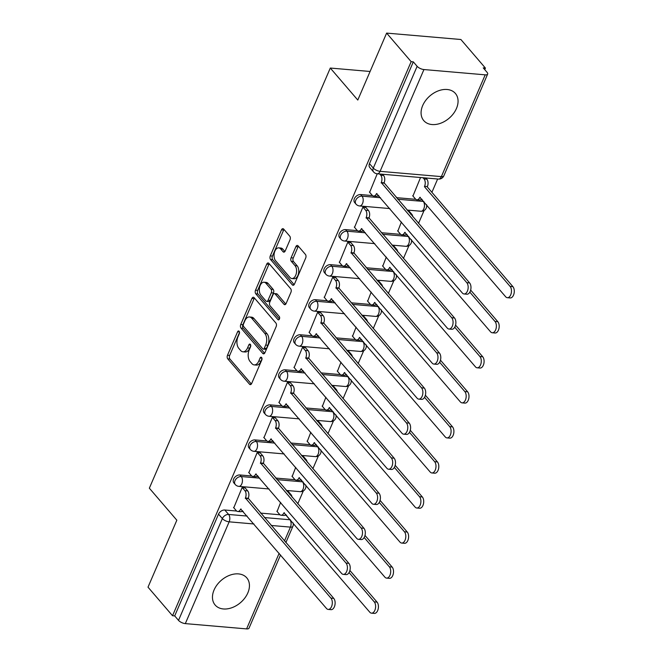 <?xml version="1.0" encoding="UTF-8"?>
<svg xmlns="http://www.w3.org/2000/svg" width="662" height="662" viewBox="0 0 662 662"><rect width="100%" height="100%" fill="white"/><g stroke="black" fill="none" stroke-linecap="round" stroke-linejoin="round"><path stroke-width="0.99" d="M239.098 331.248A1.837 1.067 -85.1 0 0 238.593 330.967A1.837 1.067 -85.1 0 0 237.584 331.811L227.496 355.246A2.623 1.531 -85.1 0 0 227.753 358.854L249.533 384.217A2.623 1.531 -85.1 0 0 250.261 384.63A2.623 1.531 -85.1 0 0 251.692 383.422L261.788 359.996A1.837 1.067 -85.1 0 0 261.606 357.463A1.837 1.067 -85.1 0 0 261.093 357.174A1.837 1.067 -85.1 0 0 260.092 358.018L258.784 361.055A8.399 4.891 -85.1 0 1 254.191 364.903A8.399 4.891 -85.1 0 1 251.874 363.603L250.062 361.485A8.399 4.891 -85.1 0 1 249.226 349.917L250.534 346.888A1.837 1.067 -85.1 0 0 250.352 344.356A1.837 1.067 -85.1 0 0 249.847 344.075A1.837 1.067 -85.1 0 0 248.838 344.91L247.53 347.947A8.399 4.891 -85.1 0 1 242.937 351.803A8.399 4.891 -85.1 0 1 240.62 350.496L238.808 348.377A8.399 4.891 -85.1 0 1 237.972 336.817L239.28 333.78A1.837 1.067 -85.1 0 0 239.098 331.248M422.687 105.564A20.845 14.721 139.3 0 0 423.754 120.6A20.845 14.721 139.3 0 0 440.727 123.215A20.845 14.721 139.3 0 0 456.457 108.477A20.845 14.721 139.3 0 0 455.39 93.441A20.845 14.721 139.3 0 0 438.418 90.818A20.845 14.721 139.3 0 0 422.687 105.564M214.066 589.974A20.845 14.721 139.3 0 0 215.133 605.01A20.845 14.721 139.3 0 0 232.105 607.633A20.845 14.721 139.3 0 0 247.836 592.887A20.845 14.721 139.3 0 0 246.769 577.852A20.845 14.721 139.3 0 0 229.797 575.228A20.845 14.721 139.3 0 0 214.066 589.974M290.022 239.801A2.623 1.531 -85.1 0 0 289.757 236.185L283.65 229.069A2.623 1.531 -85.1 0 0 282.931 228.663A2.623 1.531 -85.1 0 0 281.491 229.863L270.286 255.888A2.623 1.531 -85.1 0 0 270.543 259.504L292.323 284.867A2.623 1.531 -85.1 0 0 293.051 285.272A2.623 1.531 -85.1 0 0 294.482 284.072L305.687 258.048A2.623 1.531 -85.1 0 0 305.43 254.431L298.049 245.834A2.623 1.531 -85.1 0 0 297.329 245.428A2.623 1.531 -85.1 0 0 295.889 246.636L291.09 257.775A2.623 1.531 -85.1 0 0 291.354 261.382L295.012 265.644A7.017 4.088 -85.1 0 1 296.253 273.679A7.017 4.088 -85.1 0 1 291.868 278.537A7.017 4.088 -85.1 0 1 289.931 277.444L275.591 260.745A7.017 4.088 -85.1 0 1 274.358 252.718A7.017 4.088 -85.1 0 1 278.735 247.861A7.017 4.088 -85.1 0 1 280.68 248.953L283.063 251.734A2.623 1.531 -85.1 0 0 283.791 252.139A2.623 1.531 -85.1 0 0 285.223 250.939L290.022 239.801M172.534 615.734L148.007 587.161L176.837 520.208L149.347 488.192L330.297 68.045L357.786 100.053L386.625 33.1L411.152 61.665L172.534 615.734L174.702 615.917L178.517 620.368L222.358 518.586A5.346 3.773 -40.7 0 1 228.622 514.465L247.149 516.062M254.109 297.66A2.623 1.531 -85.1 0 0 253.389 297.246A2.623 1.531 -85.1 0 0 251.949 298.454L240.745 324.479A2.623 1.531 -85.1 0 0 241.009 328.087L262.781 353.458A2.623 1.531 -85.1 0 0 263.509 353.864A2.623 1.531 -85.1 0 0 264.941 352.656L276.153 326.631A2.623 1.531 -85.1 0 0 275.888 323.023L254.109 297.66M255.515 290.179L266.72 264.163A2.623 1.531 -85.1 0 1 268.16 262.955A2.623 1.531 -85.1 0 1 268.88 263.36L290.659 288.723A2.623 1.531 -85.1 0 1 290.924 292.339L286.125 303.477A2.623 1.531 -85.1 0 1 284.685 304.685A2.623 1.531 -85.1 0 1 283.965 304.272L275.135 293.986A2.623 1.531 -85.1 0 0 274.407 293.58A2.623 1.531 -85.1 0 0 272.976 294.789L269.79 302.17A2.623 1.531 -85.1 0 0 270.055 305.786L279.248 316.494A1.837 1.067 -85.1 0 1 279.571 318.596A1.837 1.067 -85.1 0 1 278.421 319.87A1.837 1.067 -85.1 0 1 277.916 319.58L255.772 293.796A2.623 1.531 -85.1 0 1 255.515 290.179L257.683 290.37L268.888 264.345L266.72 264.163M386.625 33.1L460.884 39.505L485.42 68.078L484.749 69.634M297.759 503.823L303.312 490.931M312.853 468.77L318.405 455.878M327.947 433.718L333.499 420.825M343.04 398.673L348.593 385.781M358.134 363.62L363.686 350.728M373.227 328.567L378.78 315.675M388.329 293.523L393.882 280.63M403.423 258.47L408.975 245.577M418.516 223.417L424.069 210.524M431.905 192.319L437.648 179.005M411.152 61.665L413.32 61.856L417.134 66.308A5.346 2.151 23.3 0 0 423.937 69.551L485.205 74.839A5.346 2.151 23.3 0 0 487.654 74.078A5.346 2.151 23.3 0 0 487.075 72.34L483.252 67.888L485.42 68.078M174.702 615.917L218.534 514.134A5.346 3.773 -40.7 0 1 224.799 510.013L236.673 511.039M241.696 511.478L243.326 511.618M260.53 513.1L279.976 514.779M284.999 515.21L286.075 515.301L289.898 519.753A5.346 3.773 -40.7 0 1 290.494 519.852M280.547 554.963L249.036 628.147A5.346 2.151 -156.7 0 1 246.595 628.9L185.319 623.612A5.346 2.151 -156.7 0 1 178.517 620.368M288.566 491.792L287.085 491.386M245.263 488.059L242.127 487.513L233.794 507.762M260.356 453.007L257.22 452.46L248.887 472.709M295.715 467.364L292.19 476.45M303.659 456.747L302.178 456.341M275.45 417.954L272.314 417.408L263.981 437.665M310.809 432.319L307.284 441.397M318.753 421.694L317.272 421.289M290.544 382.909L287.407 382.363L279.074 402.612M325.903 397.266L322.377 406.352M333.847 386.641L332.365 386.236M305.637 347.856L302.509 347.31L294.168 367.559M340.996 362.213L337.471 371.299M348.94 351.596L347.459 351.191M320.731 312.803L317.603 312.257L309.262 332.514M356.098 327.169L352.573 336.246M364.042 316.544L362.561 316.138M335.833 277.759L332.696 277.212L324.363 297.461M371.192 292.116L367.667 301.202M379.136 281.491L377.654 281.085M350.926 242.706L347.79 242.16L339.457 262.409M386.285 257.063L382.76 266.149M394.229 246.446L392.748 246.041M366.02 207.653L362.884 207.107L354.551 227.364M401.379 222.018L397.854 231.096M409.323 211.393L407.842 210.988M377.232 173.792L369.644 192.311M420.544 177.524L412.947 196.051M360.649 194.562L362.006 196.142A5.346 3.773 -40.7 0 0 356.52 198.939A5.346 3.773 -40.7 0 0 356.015 204.119L354.658 202.539A5.346 3.773 139.3 0 1 355.163 197.359A5.346 3.773 139.3 0 1 360.649 194.562L372.532 195.588M377.547 196.026L379.185 196.167M396.389 197.648L415.835 199.328M420.85 199.758L421.926 199.85L423.283 201.43A5.346 3.773 -40.7 0 1 423.887 201.529M345.556 229.615L346.913 231.195A5.346 3.773 -40.7 0 0 341.418 233.992A5.346 3.773 -40.7 0 0 340.922 239.172L339.565 237.592A5.346 3.773 139.3 0 1 340.069 232.412A5.346 3.773 139.3 0 1 345.556 229.615L357.439 230.641M362.453 231.071L364.083 231.212M381.295 232.701L400.742 234.373M405.756 234.811L406.832 234.902L408.189 236.483A5.346 3.773 -40.7 0 1 408.793 236.582M330.462 264.668L331.819 266.248A5.346 3.773 -40.7 0 0 326.325 269.045A5.346 3.773 -40.7 0 0 325.828 274.217L324.471 272.645A5.346 3.773 139.3 0 1 324.968 267.465A5.346 3.773 139.3 0 1 330.462 264.668L342.337 265.694M347.36 266.124L348.99 266.265M366.202 267.746L385.648 269.426M390.663 269.864L391.738 269.955L393.096 271.536A5.346 3.773 -40.7 0 1 393.7 271.635M315.369 299.712L316.726 301.293A5.346 3.773 -40.7 0 0 311.231 304.09A5.346 3.773 -40.7 0 0 310.735 309.27L309.377 307.689A5.346 3.773 139.3 0 1 309.874 302.509A5.346 3.773 139.3 0 1 315.369 299.712L327.243 300.738M332.266 301.177L333.896 301.318M351.1 302.799L370.546 304.479M375.569 304.909L376.645 305L378.002 306.58A5.346 3.773 -40.7 0 1 378.598 306.68M300.275 334.765L301.632 336.346A5.346 3.773 -40.7 0 0 296.137 339.143A5.346 3.773 -40.7 0 0 295.641 344.323L294.284 342.742A5.346 3.773 139.3 0 1 294.78 337.562A5.346 3.773 139.3 0 1 300.275 334.765L312.15 335.791M317.164 336.222L318.803 336.362M336.006 337.852L355.453 339.532M360.476 339.962L361.551 340.053L362.908 341.633A5.346 3.773 -40.7 0 1 363.504 341.733M285.181 369.818L286.53 371.399A5.346 3.773 -40.7 0 0 281.044 374.195A5.346 3.773 -40.7 0 0 280.539 379.367L279.19 377.795A5.346 3.773 139.3 0 1 279.687 372.615A5.346 3.773 139.3 0 1 285.181 369.818L297.056 370.844M302.071 371.274L303.709 371.415M320.913 372.896L340.359 374.576M345.374 375.015L346.449 375.106L347.807 376.686A5.346 3.773 -40.7 0 1 348.411 376.786M270.079 404.863L271.437 406.443A5.346 3.773 -40.7 0 0 265.95 409.24A5.346 3.773 -40.7 0 0 265.445 414.42L264.088 412.84A5.346 3.773 139.3 0 1 264.593 407.668A5.346 3.773 139.3 0 1 270.079 404.863L281.962 405.889M286.977 406.327L288.615 406.468M305.819 407.949L325.265 409.629M330.28 410.059L331.356 410.15L332.713 411.731A5.346 3.773 -40.7 0 1 333.317 411.83M254.986 439.916L256.343 441.496A5.346 3.773 -40.7 0 0 250.848 444.293A5.346 3.773 -40.7 0 0 250.352 449.473L248.995 447.893A5.346 3.773 139.3 0 1 249.5 442.713A5.346 3.773 139.3 0 1 254.986 439.916L266.869 440.942M271.883 441.372L273.514 441.513M290.726 443.002L310.172 444.682M315.186 445.112L316.262 445.203L317.619 446.784A5.346 3.773 -40.7 0 1 318.223 446.883M239.892 474.968L241.249 476.549A5.346 3.773 -40.7 0 0 235.755 479.346A5.346 3.773 -40.7 0 0 235.258 484.526L233.901 482.946A5.346 3.773 139.3 0 1 234.398 477.765A5.346 3.773 139.3 0 1 239.892 474.968L251.767 475.995M256.79 476.425L258.42 476.566M275.632 478.047L295.078 479.727M300.093 480.165L301.169 480.256L302.526 481.837A5.346 3.773 -40.7 0 1 303.13 481.936M330.297 68.045L370.091 71.479M280.622 502.417L277.097 511.503M422.53 199.949A5.346 3.773 139.3 0 0 421.926 199.85M407.436 235.002A5.346 3.773 139.3 0 0 406.832 234.902M392.343 270.055A5.346 3.773 139.3 0 0 391.738 269.955M377.249 305.108A5.346 3.773 139.3 0 0 376.645 305M362.147 340.152A5.346 3.773 139.3 0 0 361.551 340.053M347.053 375.205A5.346 3.773 139.3 0 0 346.449 375.106M331.96 410.258A5.346 3.773 139.3 0 0 331.356 410.15M316.866 445.303A5.346 3.773 139.3 0 0 316.262 445.203M301.773 480.355A5.346 3.773 139.3 0 0 301.169 480.256M413.32 61.856L369.479 163.638A5.346 3.773 139.3 0 0 369.76 167.494L373.575 171.938A5.346 3.773 -40.7 0 1 373.302 168.082L417.134 66.308M286.679 515.408A5.346 3.773 139.3 0 0 286.075 515.301M242.937 351.803L245.106 351.985A8.399 4.891 -85.1 0 0 249.698 348.138L247.53 347.947M250.766 345.663L249.698 348.138M254.191 364.903L256.36 365.093A8.399 4.891 -85.1 0 0 260.952 361.237L258.784 361.055M262.011 358.771L260.952 361.237M239.512 332.556L229.664 355.428A2.623 1.531 -85.1 0 0 229.921 359.044L251.361 384.01M254.456 298.049A2.623 1.531 -85.1 0 0 254.117 298.636L242.913 324.661A2.623 1.531 -85.1 0 0 243.169 328.278L264.61 353.243M243.484 324.024A1.837 1.067 -85.1 0 0 243.666 326.556L262.781 348.816A1.837 1.067 -85.1 0 0 263.294 349.106A1.837 1.067 -85.1 0 0 264.295 348.262L265.669 345.059A8.399 4.891 -85.1 0 0 264.841 333.499L251.775 318.281A8.399 4.891 -85.1 0 0 249.458 316.974A8.399 4.891 -85.1 0 0 244.857 320.822L243.484 324.024M263.294 349.106L265.454 349.288A1.837 1.067 -85.1 0 0 266.463 348.444L264.295 348.262M249.458 316.974L251.618 317.156A8.399 4.891 -85.1 0 1 253.935 318.463L267.001 333.681A8.399 4.891 -85.1 0 1 267.837 345.25L266.463 348.444M269.219 263.757A2.623 1.531 -85.1 0 0 268.888 264.345M285.794 304.065L277.295 294.176A2.623 1.531 -85.1 0 0 276.575 293.771L274.407 293.58M279.43 319.018L257.94 293.986L255.772 293.796M265.967 283.311A7.017 4.088 -85.1 0 0 264.03 282.219A7.017 4.088 -85.1 0 0 259.645 287.085A7.017 4.088 -85.1 0 0 260.886 295.111L265.934 300.995A2.623 1.531 -85.1 0 0 266.662 301.409A2.623 1.531 -85.1 0 0 268.093 300.2L271.279 292.811A2.623 1.531 -85.1 0 0 271.015 289.195L265.967 283.311L268.135 283.502A7.017 4.088 -85.1 0 0 266.198 282.409L264.03 282.219M266.662 301.409L268.83 301.591A2.623 1.531 -85.1 0 0 270.262 300.391L268.093 300.2M268.135 283.502L273.183 289.385A2.623 1.531 -85.1 0 1 273.447 293.001L270.262 300.391M257.683 290.37A2.623 1.531 -85.1 0 0 257.94 293.986M278.735 247.861L280.903 248.043A7.017 4.088 -85.1 0 1 282.839 249.135L284.892 251.527M291.868 278.537L294.036 278.727A7.017 4.088 -85.1 0 0 298.421 273.869A7.017 4.088 -85.1 0 0 297.18 265.834L295.012 265.644M298.388 246.231A2.623 1.531 -85.1 0 0 298.057 246.818L293.258 257.957A2.623 1.531 -85.1 0 0 293.523 261.573L297.18 265.834M283.99 229.466A2.623 1.531 -85.1 0 0 283.659 230.053L272.446 256.078A2.623 1.531 -85.1 0 0 272.711 259.694L294.151 284.66M276.84 511.196L279.579 514.391A5.346 3.111 -85.1 0 0 281.052 515.218A5.346 3.111 -85.1 0 0 283.973 512.769L369.793 612.201A6.148 3.575 -85.1 0 0 371.49 613.161A6.148 3.575 -85.1 0 0 375.329 608.899A6.148 3.575 -85.1 0 0 374.245 601.866L349.073 572.556M288.309 491.494L290.999 494.638A5.346 3.111 94.9 0 1 292.091 497.22M349.9 570.478L377.059 602.106A6.148 3.575 94.9 0 1 378.143 609.139A6.148 3.575 94.9 0 1 374.303 613.401L371.49 613.161M285.885 514.482A5.346 3.111 94.9 0 1 283.866 515.466L281.052 515.218M233.529 507.464L236.268 510.65A5.346 3.111 -85.1 0 0 237.749 511.486A5.346 3.111 -85.1 0 0 240.67 509.028L326.482 608.461A6.148 3.575 -85.1 0 0 328.187 609.421A6.148 3.575 -85.1 0 0 332.026 605.159A6.148 3.575 -85.1 0 0 330.934 598.125L245.412 498.023A5.346 3.111 -85.1 0 0 244.882 490.658L247.696 490.898A5.346 3.111 94.9 0 1 248.225 498.263L333.756 598.374A6.148 3.575 94.9 0 1 334.84 605.407A6.148 3.575 94.9 0 1 331 609.661L328.187 609.421M244.998 487.762L247.696 490.898M242.582 510.75A5.346 3.111 94.9 0 1 240.563 511.726L237.749 511.486M242.184 487.513L244.882 490.658M245.271 498.354L248.085 498.602M291.934 476.152L294.673 479.338A5.346 3.111 -85.1 0 0 296.146 480.173A5.346 3.111 -85.1 0 0 299.067 477.716L384.887 577.148A6.148 3.575 -85.1 0 0 386.583 578.108A6.148 3.575 -85.1 0 0 390.423 573.846A6.148 3.575 -85.1 0 0 389.339 566.813L364.166 537.503M303.403 456.441L306.101 459.585A5.346 3.111 94.9 0 1 307.185 462.167M364.994 535.434L392.152 567.061A6.148 3.575 94.9 0 1 393.236 574.095A6.148 3.575 94.9 0 1 389.397 578.348L386.583 578.108M300.978 479.437A5.346 3.111 94.9 0 1 298.959 480.413L296.146 480.173M307.027 441.099L309.766 444.285A5.346 3.111 -85.1 0 0 311.239 445.121A5.346 3.111 -85.1 0 0 314.169 442.663L399.98 542.104A6.148 3.575 -85.1 0 0 401.677 543.055A6.148 3.575 -85.1 0 0 405.516 538.802A6.148 3.575 -85.1 0 0 404.432 531.768L379.268 502.458M318.496 421.396L321.194 424.532A5.346 3.111 94.9 0 1 322.278 427.122M380.087 500.381L407.246 532.008A6.148 3.575 94.9 0 1 408.33 539.042A6.148 3.575 94.9 0 1 404.49 543.303L401.677 543.055M316.072 444.384A5.346 3.111 94.9 0 1 314.053 445.361L311.239 445.121M248.631 472.411L251.37 475.606A5.346 3.111 -85.1 0 0 252.843 476.433A5.346 3.111 -85.1 0 0 255.764 473.984L341.584 573.416A6.148 3.575 -85.1 0 0 343.28 574.368A6.148 3.575 -85.1 0 0 347.12 570.114A6.148 3.575 -85.1 0 0 346.036 563.081L260.505 462.97A5.346 3.111 -85.1 0 0 259.976 455.605L262.789 455.845A5.346 3.111 94.9 0 1 263.319 463.21L348.849 563.321A6.148 3.575 94.9 0 1 349.933 570.354A6.148 3.575 94.9 0 1 346.094 574.616L343.28 574.368M260.1 452.709L262.789 455.845M257.675 475.697A5.346 3.111 94.9 0 1 255.656 476.681L252.843 476.433M257.278 452.469L259.976 455.605M260.365 463.309L263.178 463.549M263.724 437.367L266.463 440.553A5.346 3.111 -85.1 0 0 267.936 441.38A5.346 3.111 -85.1 0 0 270.866 438.931L356.677 538.363A6.148 3.575 -85.1 0 0 358.374 539.323A6.148 3.575 -85.1 0 0 362.213 535.062A6.148 3.575 -85.1 0 0 361.129 528.028L275.599 427.917A5.346 3.111 -85.1 0 0 275.069 420.552L277.891 420.8A5.346 3.111 94.9 0 1 278.421 428.165L363.943 528.268A6.148 3.575 94.9 0 1 365.027 535.301A6.148 3.575 94.9 0 1 361.187 539.563L358.374 539.323M275.193 417.656L277.891 420.8M272.769 440.644A5.346 3.111 94.9 0 1 270.75 441.628L267.936 441.38M272.38 417.416L275.069 420.552M275.458 428.256L278.272 428.496M322.121 406.046L324.86 409.24A5.346 3.111 -85.1 0 0 326.333 410.068A5.346 3.111 -85.1 0 0 329.262 407.618L415.074 507.051A6.148 3.575 -85.1 0 0 416.77 508.011A6.148 3.575 -85.1 0 0 420.61 503.749A6.148 3.575 -85.1 0 0 419.526 496.715L394.362 467.405M333.59 386.343L336.288 389.488A5.346 3.111 94.9 0 1 337.372 392.07M395.189 465.328L422.339 496.955A6.148 3.575 94.9 0 1 423.423 503.989A6.148 3.575 94.9 0 1 419.584 508.251L416.77 508.011M331.174 409.331A5.346 3.111 94.9 0 1 329.155 410.316L326.333 410.068M337.215 371.001L339.954 374.187A5.346 3.111 -85.1 0 0 341.435 375.023A5.346 3.111 -85.1 0 0 344.356 372.565L430.168 471.998A6.148 3.575 -85.1 0 0 431.864 472.958A6.148 3.575 -85.1 0 0 435.704 468.696A6.148 3.575 -85.1 0 0 434.62 461.662L409.455 432.352M348.684 351.29L351.381 354.435A5.346 3.111 94.9 0 1 352.465 357.017M410.283 430.283L437.433 461.911A6.148 3.575 94.9 0 1 438.525 468.944A6.148 3.575 94.9 0 1 434.686 473.198L431.864 472.958M346.267 374.287A5.346 3.111 94.9 0 1 344.248 375.263L341.435 375.023M352.308 335.948L355.047 339.134A5.346 3.111 -85.1 0 0 356.528 339.97A5.346 3.111 -85.1 0 0 359.449 337.512L445.261 436.953A6.148 3.575 -85.1 0 0 446.966 437.905A6.148 3.575 -85.1 0 0 450.805 433.651A6.148 3.575 -85.1 0 0 449.713 426.618L424.549 397.308M363.777 316.246L366.475 319.382A5.346 3.111 94.9 0 1 367.559 321.972M425.376 395.231L452.535 426.858A6.148 3.575 94.9 0 1 453.619 433.891A6.148 3.575 94.9 0 1 449.779 438.153L446.966 437.905M361.361 339.234A5.346 3.111 94.9 0 1 359.342 340.21L356.528 339.97M278.818 402.314L281.557 405.5A5.346 3.111 -85.1 0 0 283.03 406.336A5.346 3.111 -85.1 0 0 285.959 403.878L371.771 503.31A6.148 3.575 -85.1 0 0 373.467 504.27A6.148 3.575 -85.1 0 0 377.307 500.009A6.148 3.575 -85.1 0 0 376.223 492.975L290.701 392.872A5.346 3.111 -85.1 0 0 290.171 385.507L292.985 385.747A5.346 3.111 94.9 0 1 293.514 393.112L379.036 493.223A6.148 3.575 94.9 0 1 380.12 500.257A6.148 3.575 94.9 0 1 376.281 504.51L373.467 504.27M290.287 382.611L292.985 385.747M287.862 405.599A5.346 3.111 94.9 0 1 285.843 406.576L283.03 406.336M287.474 382.363L290.171 385.507M290.552 393.203L293.365 393.451M293.911 367.261L296.65 370.455A5.346 3.111 -85.1 0 0 298.123 371.283A5.346 3.111 -85.1 0 0 301.053 368.825L386.865 468.266A6.148 3.575 -85.1 0 0 388.561 469.217A6.148 3.575 -85.1 0 0 392.401 464.964A6.148 3.575 -85.1 0 0 391.316 457.93L305.794 357.819A5.346 3.111 -85.1 0 0 305.265 350.455L308.078 350.695A5.346 3.111 94.9 0 1 308.608 358.059L394.13 458.17A6.148 3.575 94.9 0 1 395.214 465.204A6.148 3.575 94.9 0 1 391.374 469.466L388.561 469.217M305.381 347.558L308.078 350.695M302.964 370.546A5.346 3.111 94.9 0 1 300.945 371.523L298.123 371.283M302.567 347.318L305.265 350.455M305.645 358.159L308.459 358.399M309.005 332.216L311.744 335.402A5.346 3.111 -85.1 0 0 313.225 336.23A5.346 3.111 -85.1 0 0 316.146 333.78L401.958 433.213A6.148 3.575 -85.1 0 0 403.655 434.173A6.148 3.575 -85.1 0 0 407.494 429.911A6.148 3.575 -85.1 0 0 406.41 422.877L320.888 322.766A5.346 3.111 -85.1 0 0 320.358 315.402L323.172 315.65A5.346 3.111 94.9 0 1 323.701 323.015L409.224 423.117A6.148 3.575 94.9 0 1 410.316 430.151A6.148 3.575 94.9 0 1 406.476 434.413L403.655 434.173M320.474 312.505L323.172 315.65M318.058 335.493A5.346 3.111 94.9 0 1 316.039 336.478L313.225 336.23M317.661 312.265L320.358 315.402M320.739 323.106L323.561 323.346M367.41 300.896L370.149 304.09A5.346 3.111 -85.1 0 0 371.622 304.917A5.346 3.111 -85.1 0 0 374.543 302.468L460.363 401.9A6.148 3.575 -85.1 0 0 462.059 402.86A6.148 3.575 -85.1 0 0 465.899 398.598A6.148 3.575 -85.1 0 0 464.815 391.565L439.642 362.255M378.879 281.193L381.569 284.337A5.346 3.111 94.9 0 1 382.661 286.919M440.47 360.178L467.629 391.805A6.148 3.575 94.9 0 1 468.713 398.838A6.148 3.575 94.9 0 1 464.873 403.1L462.059 402.86M376.455 304.181A5.346 3.111 94.9 0 1 374.435 305.165L371.622 304.917M324.107 297.164L326.838 300.349A5.346 3.111 -85.1 0 0 328.319 301.185A5.346 3.111 -85.1 0 0 331.24 298.728L417.06 398.16A6.148 3.575 -85.1 0 0 418.756 399.12A6.148 3.575 -85.1 0 0 422.596 394.858A6.148 3.575 -85.1 0 0 421.504 387.824L335.982 287.722A5.346 3.111 -85.1 0 0 335.452 280.357L338.265 280.597A5.346 3.111 94.9 0 1 338.795 287.962L424.325 388.073A6.148 3.575 94.9 0 1 425.409 395.106A6.148 3.575 94.9 0 1 421.57 399.36L418.756 399.12M335.568 277.461L338.265 280.597M333.151 300.449A5.346 3.111 94.9 0 1 331.132 301.425L328.319 301.185M332.754 277.212L335.452 280.357M335.841 288.053L338.654 288.301M382.504 265.851L385.243 269.037A5.346 3.111 -85.1 0 0 386.716 269.873A5.346 3.111 -85.1 0 0 389.645 267.415L475.457 366.847A6.148 3.575 -85.1 0 0 477.153 367.807A6.148 3.575 -85.1 0 0 480.993 363.546A6.148 3.575 -85.1 0 0 479.909 356.512L454.736 327.202M393.973 246.14L396.67 249.284A5.346 3.111 94.9 0 1 397.754 251.866M455.564 325.133L482.722 356.76A6.148 3.575 94.9 0 1 483.806 363.794A6.148 3.575 94.9 0 1 479.967 368.047L477.153 367.807M391.548 269.136A5.346 3.111 94.9 0 1 389.529 270.113L386.716 269.873M339.201 262.111L341.94 265.305A5.346 3.111 -85.1 0 0 343.413 266.132A5.346 3.111 -85.1 0 0 346.334 263.675L432.154 363.115A6.148 3.575 -85.1 0 0 433.85 364.067A6.148 3.575 -85.1 0 0 437.69 359.814A6.148 3.575 -85.1 0 0 436.606 352.78L351.075 252.669A5.346 3.111 -85.1 0 0 350.546 245.304L353.359 245.544A5.346 3.111 94.9 0 1 353.897 252.909L439.419 353.02A6.148 3.575 94.9 0 1 440.503 360.054A6.148 3.575 94.9 0 1 436.663 364.315L433.85 364.067M350.67 242.408L353.359 245.544M348.245 265.396A5.346 3.111 94.9 0 1 346.226 266.372L343.413 266.132M347.848 242.168L350.546 245.304M350.934 253.008L353.748 253.248M397.597 230.798L400.336 233.984A5.346 3.111 -85.1 0 0 401.809 234.82A5.346 3.111 -85.1 0 0 404.739 232.362L490.55 331.803A6.148 3.575 -85.1 0 0 492.247 332.754A6.148 3.575 -85.1 0 0 496.086 328.501A6.148 3.575 -85.1 0 0 495.002 321.467L469.838 292.157M409.066 211.095L411.764 214.231A5.346 3.111 94.9 0 1 412.848 216.822M470.657 290.08L497.816 321.707A6.148 3.575 94.9 0 1 498.9 328.741A6.148 3.575 94.9 0 1 495.06 333.003L492.247 332.754M406.642 234.083A5.346 3.111 94.9 0 1 404.623 235.06L401.809 234.82M354.294 227.058L357.033 230.252A5.346 3.111 -85.1 0 0 358.506 231.079A5.346 3.111 -85.1 0 0 361.435 228.63L447.247 328.062A6.148 3.575 -85.1 0 0 448.944 329.022A6.148 3.575 -85.1 0 0 452.783 324.761A6.148 3.575 -85.1 0 0 451.699 317.727L366.177 217.616A5.346 3.111 -85.1 0 0 365.639 210.251L368.461 210.499A5.346 3.111 94.9 0 1 368.991 217.864L454.513 317.967A6.148 3.575 94.9 0 1 455.597 325.001A6.148 3.575 94.9 0 1 451.757 329.262L448.944 329.022M365.763 207.355L368.461 210.499M363.339 230.343A5.346 3.111 94.9 0 1 361.32 231.328L358.506 231.079M362.95 207.115L365.639 210.251M366.028 217.955L368.842 218.195M425.823 177.979L426.858 179.187A5.346 3.111 94.9 0 1 427.387 186.552L424.574 186.303A5.346 3.111 -85.1 0 0 424.044 178.939L423.01 177.739M412.691 195.745L415.43 198.939A5.346 3.111 -85.1 0 0 416.903 199.767A5.346 3.111 -85.1 0 0 419.832 197.317L505.644 296.75A6.148 3.575 -85.1 0 0 507.34 297.701A6.148 3.575 -85.1 0 0 511.18 293.448A6.148 3.575 -85.1 0 0 510.096 286.414L424.425 186.643M427.238 186.883L512.909 286.654A6.148 3.575 94.9 0 1 513.993 293.688A6.148 3.575 94.9 0 1 510.154 297.95L507.34 297.701M421.744 199.03A5.346 3.111 94.9 0 1 419.725 200.015L416.903 199.767M369.388 192.013L372.127 195.199A5.346 3.111 -85.1 0 0 373.6 196.035A5.346 3.111 -85.1 0 0 376.529 193.577L462.341 293.009A6.148 3.575 -85.1 0 0 464.037 293.969A6.148 3.575 -85.1 0 0 467.877 289.708A6.148 3.575 -85.1 0 0 466.793 282.674L381.271 182.571A5.346 3.111 -85.1 0 0 380.741 175.207L383.555 175.447A5.346 3.111 94.9 0 1 384.084 182.811L469.606 282.922A6.148 3.575 94.9 0 1 470.69 289.956A6.148 3.575 94.9 0 1 466.851 294.209L464.037 293.969M382.52 174.247L383.555 175.447M378.432 195.298A5.346 3.111 94.9 0 1 376.413 196.275L373.6 196.035M379.707 174.007L380.741 175.207M381.122 182.902L383.935 183.151M239.437 331.968L237.584 331.811M261.945 358.175L260.092 358.018M250.691 345.076L248.838 344.91M423.937 69.551L380.096 171.334L441.372 176.613L485.205 74.839M224.799 510.013L228.622 514.465A5.346 3.111 -85.1 0 1 229.151 521.83L185.319 623.612M264.353 517.552L289.898 519.753A5.346 3.111 -85.1 0 1 290.428 527.118L271.139 525.454M253.935 523.973L229.151 521.83A5.346 2.151 -156.7 0 1 222.358 518.586L218.534 514.134M246.595 628.9L279.141 553.324M284.461 540.97L290.428 527.118A5.346 2.151 23.3 0 0 292.869 526.364A5.346 5.346 0 0 0 293.142 522.93M356.015 204.119A5.346 5.346 0 0 0 359.615 205.965A5.346 3.111 94.9 0 0 362.536 203.507A5.346 3.111 94.9 0 0 362.006 196.142L380.534 197.739M397.746 199.229L423.283 201.43A5.346 3.111 94.9 0 1 423.812 208.795A5.346 3.111 -85.1 0 1 420.891 211.252A5.346 5.346 0 0 0 426.527 204.608M340.922 239.172A5.346 5.346 0 0 0 344.521 241.018A5.346 3.111 94.9 0 0 347.442 238.56A5.346 3.111 94.9 0 0 346.913 231.195L365.441 232.792M382.653 234.282L408.189 236.483A5.346 3.111 94.9 0 1 408.719 243.848A5.346 3.111 -85.1 0 1 405.798 246.305A5.346 5.346 0 0 0 411.433 239.661M325.828 274.217A5.346 5.346 0 0 0 329.428 276.062A5.346 3.111 94.9 0 0 332.349 273.613A5.346 3.111 94.9 0 0 331.819 266.248L350.347 267.845M367.551 269.326L393.096 271.536A5.346 3.111 94.9 0 1 393.625 278.901A5.346 3.111 -85.1 0 1 390.696 281.35A5.346 5.346 0 0 0 396.339 274.713M310.735 309.27A5.346 5.346 0 0 0 314.326 311.115A5.346 3.111 94.9 0 0 317.255 308.658A5.346 3.111 94.9 0 0 316.726 301.293L335.253 302.89M352.457 304.379L378.002 306.58A5.346 3.111 94.9 0 1 378.532 313.945A5.346 3.111 -85.1 0 1 375.602 316.403A5.346 5.346 0 0 0 381.246 309.758M295.641 344.323A5.346 5.346 0 0 0 299.232 346.168A5.346 3.111 94.9 0 0 302.162 343.71A5.346 3.111 94.9 0 0 301.632 336.346L320.16 337.943M337.363 339.432L362.908 341.633A5.346 3.111 94.9 0 1 363.438 348.998A5.346 3.111 -85.1 0 1 360.509 351.456A5.346 5.346 0 0 0 366.152 344.811M280.539 379.367A5.346 5.346 0 0 0 284.139 381.213A5.346 3.111 94.9 0 0 287.068 378.763A5.346 3.111 94.9 0 0 286.53 371.399L305.066 372.996M322.27 374.477L347.807 376.686A5.346 3.111 94.9 0 1 348.336 384.051A5.346 3.111 -85.1 0 1 345.415 386.5A5.346 5.346 0 0 0 351.059 379.864M265.445 414.42A5.346 5.346 0 0 0 269.045 416.266A5.346 3.111 94.9 0 0 271.966 413.808A5.346 3.111 94.9 0 0 271.437 406.443L289.964 408.04M307.176 409.53L332.713 411.731A5.346 3.111 94.9 0 1 333.243 419.096A5.346 3.111 -85.1 0 1 330.321 421.553A5.346 5.346 0 0 0 335.957 414.917M250.352 449.473A5.346 5.346 0 0 0 253.951 451.318A5.346 3.111 94.9 0 0 256.873 448.861A5.346 3.111 94.9 0 0 256.343 441.496L274.871 443.093M292.083 444.583L317.619 446.784A5.346 3.111 94.9 0 1 318.149 454.149A5.346 3.111 -85.1 0 1 315.228 456.606A5.346 5.346 0 0 0 320.863 449.961M235.258 484.526A5.346 5.346 0 0 0 238.858 486.363A5.346 3.111 94.9 0 0 241.779 483.914A5.346 3.111 94.9 0 0 241.249 476.549L259.777 478.146M276.981 479.627L302.526 481.837A5.346 3.111 94.9 0 1 303.055 489.201A5.346 3.111 -85.1 0 1 300.126 491.651A5.346 5.346 0 0 0 305.77 485.014M369.479 163.638L373.302 168.082A5.346 2.151 -156.7 0 0 380.096 171.334A5.346 3.111 94.9 0 1 377.175 173.783L438.451 179.071A5.346 5.346 0 0 0 443.821 175.86L487.654 74.078M443.821 175.86A5.346 2.151 23.3 0 1 441.372 176.613A5.346 3.111 94.9 0 1 438.451 179.071M251.039 384.349L249.533 384.217M229.921 359.044L227.753 358.854M229.664 355.428L227.496 355.246M264.295 353.582L262.781 353.458M243.169 328.278L241.009 328.087M242.913 324.661L240.745 324.479M254.117 298.636L251.949 298.454M267.837 345.25L265.669 345.059M267.001 333.681L264.841 333.499M253.935 318.463L251.775 318.281M285.471 304.404L283.965 304.272M277.295 294.176L275.135 293.986M278.975 319.672L277.916 319.58M273.447 293.001L271.279 292.811M273.183 289.385L271.015 289.195M284.577 251.866L283.063 251.734M282.839 249.135L280.68 248.953M293.523 261.573L291.354 261.382M293.258 257.957L291.09 257.775M298.057 246.818L295.889 246.636M293.829 284.999L292.323 284.867M272.711 259.694L270.543 259.504M272.446 256.078L270.286 255.888M283.659 230.053L281.491 229.863M290.999 494.638L289.782 494.531M284.445 512.81L283.973 512.769M377.059 602.106L374.245 601.866M240.67 509.028L241.142 509.07M245.412 498.023L248.225 498.263M330.934 598.125L333.756 598.374M306.101 459.585L304.876 459.478M299.538 477.757L299.067 477.716M392.152 567.061L389.339 566.813M321.194 424.532L319.969 424.433M314.632 442.704L314.169 442.663M407.246 532.008L404.432 531.768M255.764 473.984L256.235 474.017M260.505 462.97L263.319 463.21M346.036 563.081L348.849 563.321M270.866 438.931L271.329 438.972M275.599 427.917L278.421 428.165M361.129 528.028L363.943 528.268M336.288 389.488L335.063 389.38M329.734 407.66L329.262 407.618M422.339 496.955L419.526 496.715M351.381 354.435L350.157 354.327M344.828 372.607L344.356 372.565M437.433 461.911L434.62 461.662M366.475 319.382L365.25 319.283M359.921 337.554L359.449 337.512M452.535 426.858L449.713 426.618M285.959 403.878L286.423 403.919M290.701 392.872L293.514 393.112M376.223 492.975L379.036 493.223M301.053 368.825L301.524 368.866M305.794 357.819L308.608 358.059M391.316 457.93L394.13 458.17M316.146 333.78L316.618 333.822M320.888 322.766L323.701 323.015M406.41 422.877L409.224 423.117M381.569 284.337L380.352 284.23M375.015 302.509L374.543 302.468M467.629 391.805L464.815 391.565M331.24 298.728L331.712 298.769M335.982 287.722L338.795 287.962M421.504 387.824L424.325 388.073M396.67 249.284L395.446 249.177M390.108 267.456L389.645 267.415M482.722 356.76L479.909 356.512M346.334 263.675L346.805 263.716M351.075 252.669L353.897 252.909M436.606 352.78L439.419 353.02M411.764 214.231L410.539 214.132M405.202 232.403L404.739 232.362M497.816 321.707L495.002 321.467M361.435 228.63L361.899 228.671M366.177 217.616L368.991 217.864M451.699 317.727L454.513 317.967M427.387 186.552L424.574 186.303M426.858 179.187L424.044 178.939M420.304 197.359L419.832 197.317M512.909 286.654L510.096 286.414M376.529 193.577L376.992 193.618M381.271 182.571L384.084 182.811M466.793 282.674L469.606 282.922M300.126 491.651L286.282 490.459M269.078 488.97L238.858 486.363M315.228 456.606L301.375 455.406M284.172 453.925L253.951 451.318M330.321 421.553L316.469 420.353M299.265 418.872L269.045 416.266M345.415 386.5L331.571 385.309M314.359 383.819L284.139 381.213M360.509 351.456L346.665 350.256M329.453 348.775L299.232 346.168M375.602 316.403L361.758 315.203M344.554 313.722L314.326 311.115M390.696 281.35L376.852 280.158M359.648 278.669L329.428 276.062M405.798 246.305L391.945 245.106M374.742 243.624L344.521 241.018M420.891 211.252L407.039 210.053M389.835 208.571L359.615 205.965M373.575 171.938A5.346 5.346 0 0 0 377.175 173.783M285.868 542.608L292.869 526.364"/></g></svg>
